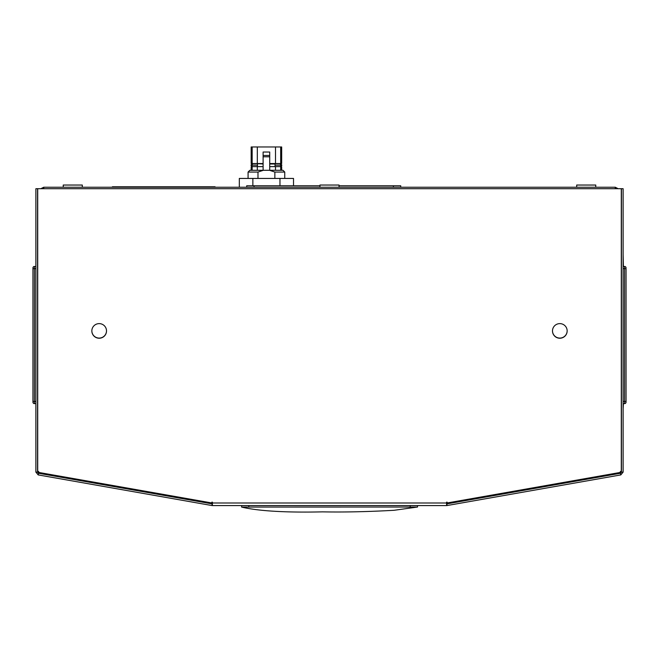 <?xml version="1.0" encoding="UTF-8"?>
<svg xmlns="http://www.w3.org/2000/svg" width="659" height="659" viewBox="0 0 659 659"><rect width="100%" height="100%" fill="white"/><g stroke="black" fill="none" stroke-linecap="round" stroke-linejoin="round"><path stroke-width="0.99" d="M319.961 185.772L246.705 185.772L246.705 187.238M400.738 187.238L400.738 185.772L339.039 185.772M417.518 505.577L417.518 507.043L241.532 507.059C264.737 512.644 304.046 512.29 322.515 511.862C344.014 512.274 367.879 511.755 394.131 510.288L417.188 507.084M241.482 505.577L241.804 507.092M623.117 254.72L623.406 266.458M623.406 403.621L623.117 408.753M41.13 188.556L43.741 187.238L43.741 188.556M615.259 188.556L615.259 187.238L617.87 188.556M257.982 178.432L257.982 172.057L263.312 170.294L269.523 170.294L274.852 172.057L274.852 178.432M275.009 165.162L275.067 166.628L280.866 166.628L280.281 166.628L281.261 165.162L280.009 163.654L275.075 163.654L275.009 165.162L281.895 165.162L280.577 163.654M263.114 166.628L257.323 166.628L257.628 163.654L263.114 163.984M269.72 163.984L275.034 163.984M263.312 170.294L249.843 170.294L248.081 172.057L248.081 178.432M257.982 172.057L248.081 172.057M269.523 170.294L282.999 170.294L284.754 172.057L274.852 172.057M281.673 170.294L281.673 166.628L280.676 166.628L280.676 170.294M251.161 170.294L251.161 166.628L257.323 166.628L257.323 170.294M269.72 163.547L281.673 163.547L281.673 146.965L251.161 146.965L251.161 163.547L263.114 163.547M280.676 163.547L280.676 146.965M263.114 163.654L252.792 163.654L251.507 165.162L252.504 166.628M252.158 146.965L252.158 163.547M263.114 155.458L263.114 156.793L269.72 156.793L269.72 155.458L263.114 155.458L263.114 152.031L269.72 152.031L269.72 155.458M280.676 166.628L269.72 166.628M252.158 170.294L252.158 166.628M269.72 170.294L269.72 156.793M263.114 170.294L263.114 156.793M252.867 185.772L252.867 178.432L279.968 178.432L279.968 185.772M279.968 178.432L293.519 178.432L293.519 185.772M252.867 178.432L239.316 178.432L239.316 187.238M621.437 188.705L621.437 472.124L623.117 472.124L623.117 188.705L621.437 188.705A1.746 1.746 0 0 0 621.289 188.705L37.711 188.705A1.746 1.746 0 0 0 37.563 188.705L37.563 472.124L35.883 472.124L35.883 188.705L37.563 188.705M212.387 505.577L212.387 502.166L211.893 502.166L211.893 502.974L39.548 472.585A1.153 1.153 0 0 1 38.601 471.449L37.711 471.449L37.711 188.705L621.289 188.705L621.289 471.449L620.399 471.449A1.153 1.153 0 0 1 619.452 472.585L447.107 502.974L447.107 502.166L446.613 502.166L446.613 505.577L212.387 505.577A2.834 2.834 0 0 1 211.893 505.535L38.222 474.917L35.883 472.124M99.18 323.618A7.331 7.307 180 0 0 91.84 330.925A7.331 7.307 180 0 0 99.18 338.232A7.331 7.307 180 0 0 106.511 330.925A7.331 7.307 180 0 0 99.18 323.618M91.84 330.851A7.331 7.307 180 0 0 99.18 338.083A7.331 7.307 180 0 0 106.511 330.851M559.821 323.618A7.331 7.307 180 0 0 552.489 330.925A7.331 7.307 180 0 0 559.821 338.232A7.331 7.307 180 0 0 567.16 330.925A7.331 7.307 180 0 0 559.821 323.618M552.489 330.851A7.331 7.307 180 0 0 559.821 338.083A7.331 7.307 180 0 0 567.16 330.851M621.437 472.124L620.481 473.261L446.818 503.888A1.153 1.153 0 0 1 446.613 503.904M212.387 503.904A1.153 1.153 0 0 1 212.19 503.888L38.519 473.261L37.563 472.124M212.19 503.888L211.893 505.535M623.117 472.124L620.778 474.917L447.107 505.535A2.834 2.834 0 0 1 446.613 505.577M446.818 503.888L447.107 505.535M620.481 473.261L620.778 474.917M38.519 473.261L38.222 474.917M623.117 268.658L626.05 268.658L626.05 402.155L626.05 401.422L624.584 401.422L624.584 266.458L623.117 266.458M623.117 403.621L624.584 403.621A1.466 1.466 0 0 0 626.05 402.155A1.466 1.466 0 0 1 624.584 403.621L624.584 401.422L623.117 401.422M626.05 267.925A1.466 1.466 0 0 0 624.584 266.458A1.466 1.466 0 0 1 626.05 267.925M34.416 403.621A1.466 1.466 0 0 1 32.95 402.155L32.95 267.925A1.466 1.466 0 0 1 34.416 266.458L34.416 403.621L35.883 403.621M35.883 266.458L34.416 266.458M112.747 186.794L214.702 186.785M112.384 187.238L112.384 186.794L215.073 186.794L215.073 187.238M43.741 187.238L615.259 187.238M82.309 187.238L82.309 185.039L63.239 185.039L63.239 187.238M339.031 185.039L319.969 185.039M595.761 187.238L595.761 185.039L576.691 185.039L576.691 187.238M254.036 187.238L254.036 185.772M393.407 187.238L393.407 185.772M410.186 505.577L410.186 507.043M248.814 505.577L248.814 507.043M251.969 166.628L250.939 165.162L257.562 165.162M257.323 146.965L257.323 163.654M275.511 146.965L275.511 163.654M275.511 170.294L275.511 166.628M212.387 502.998L446.613 502.998M35.883 401.422L32.95 401.422M35.883 268.658L32.95 268.658M385.721 507.043L384.872 507.043M269.72 163.654L275.075 163.654M250.939 165.162L252.257 163.654M280.866 166.628L281.895 165.162M284.754 172.057L284.754 178.432M339.039 185.039L339.039 187.238M319.961 185.039L319.961 187.238"/></g></svg>
